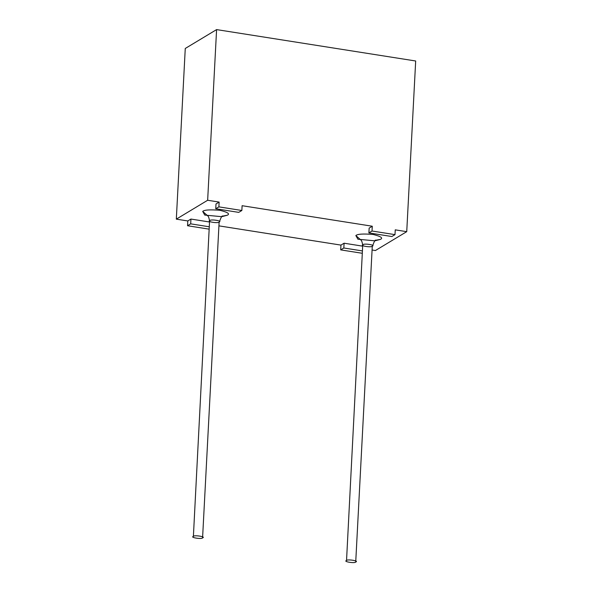 <?xml version="1.0" encoding="UTF-8"?>
<svg xmlns="http://www.w3.org/2000/svg" width="592" height="592" viewBox="0 0 592 592"><rect width="100%" height="100%" fill="white"/><g stroke="black" fill="none" stroke-linecap="round" stroke-linejoin="round"><path stroke-width="0.89" d="M375.409 250.534L372.42 250.061L375.409 250.534L406.734 231.664L395.249 229.851L406.734 231.664L375.409 250.534M362.297 253.287L340.696 249.883L340.948 245.103L219.269 225.915L340.948 245.103L344.085 243.216L362.667 246.146L344.085 243.216L340.948 245.103L340.696 249.883L343.834 247.996L344.085 243.216L343.834 247.996L362.415 250.927L343.834 247.996L340.696 249.883L362.297 253.287M209.146 229.141L187.553 225.737L187.805 220.949L176.32 219.144L185.266 48.47L176.32 219.144L187.805 220.949L190.935 219.062L209.524 221.993L190.935 219.062L187.805 220.949L187.553 225.737L190.691 223.85L190.935 219.062L190.691 223.85L209.272 226.78L190.691 223.85L187.553 225.737L209.146 229.141M215.999 203.966L219.136 202.079L207.651 200.266L176.32 219.144L207.651 200.266L216.591 29.6L185.266 48.47L216.591 29.6L415.68 60.991L406.734 231.664L415.68 60.991L216.591 29.6L207.651 200.266L219.136 202.079L218.885 206.867L241.854 210.486L242.106 205.705L372.279 226.225L242.106 205.705L241.854 210.486L238.724 212.373L215.747 208.754L218.885 206.867L219.136 202.079L215.999 203.966L215.747 208.754L215.999 203.966M369.149 228.112L372.279 226.225L372.028 231.013L394.997 234.639L395.249 229.851L394.997 234.639L391.867 236.526L368.897 232.9L372.028 231.013L372.279 226.225L369.149 228.112L368.897 232.9L369.149 228.112M227.21 215.259L221.785 216.679L227.21 215.259C230.273 213.941 227.861 212.291 219.965 210.308C210.13 209.494 204.381 209.857 202.701 211.396C204.381 209.857 210.13 209.494 219.965 210.308C227.861 212.291 230.273 213.941 227.21 215.259L222.518 216.139L227.21 215.259M207.814 215.947L202.701 211.396L204.765 215.081L221.734 216.687M380.353 239.405L374.928 240.826L380.353 239.405C383.416 238.088 381.004 236.437 373.115 234.454C363.273 233.648 357.524 234.01 355.851 235.542C357.524 234.01 363.273 233.648 373.115 234.454C381.004 236.437 383.416 238.088 380.353 239.405L375.661 240.285L380.353 239.405M360.957 240.1L355.851 235.542L357.908 239.227L374.884 240.833M355.725 561.993C355.126 563.591 342.672 561.63 346.535 560.543C347.134 558.944 359.588 560.905 355.725 561.993C359.588 560.905 347.134 558.944 346.535 560.543C342.672 561.63 355.126 563.591 355.725 561.993L372.279 246.176C376.142 245.088 363.688 243.127 363.088 244.725L362.718 245.192L363.088 244.725C363.688 243.127 376.142 245.088 372.279 246.176C371.68 247.774 359.226 245.813 363.088 244.725M359.98 239.272C360.121 240.026 361.594 238.391 362.718 245.192L346.535 560.543M202.582 537.847C201.983 539.445 189.529 537.484 193.392 536.396C193.991 534.791 206.445 536.759 202.582 537.847C206.445 536.759 193.991 534.791 193.392 536.396C189.529 537.484 201.983 539.445 202.582 537.847L219.129 222.03C222.999 220.942 210.545 218.973 209.945 220.579L209.575 221.045L209.945 220.579C210.545 218.973 222.999 220.942 219.129 222.03C218.537 223.628 206.075 221.667 209.945 220.579M206.837 215.125C206.978 215.88 208.451 214.237 209.575 221.045L193.392 536.396M372.028 231.013L368.897 232.9L391.867 236.526L394.997 234.639L372.028 231.013M218.885 206.867L215.747 208.754L238.724 212.373L241.854 210.486L218.885 206.867M372.649 245.71C374.225 241.432 375.232 239.619 375.661 240.285L375.987 240.115M219.499 221.563C221.082 217.279 222.081 215.473 222.518 216.139L222.777 215.991"/></g></svg>
